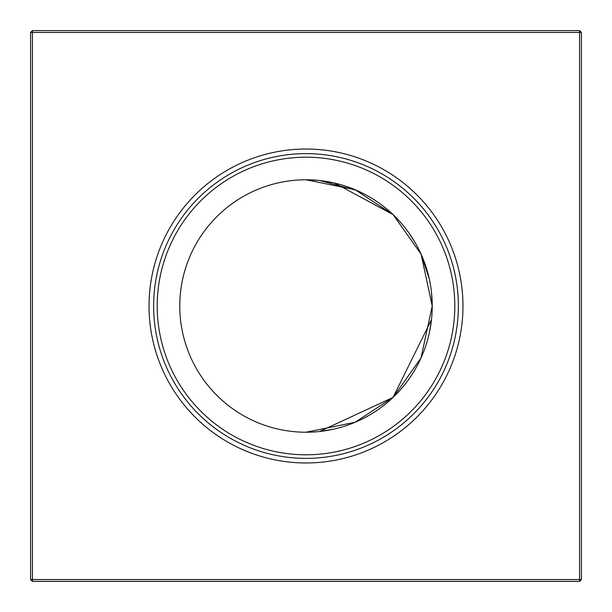 <?xml version="1.0" encoding="UTF-8"?>
<svg xmlns="http://www.w3.org/2000/svg" width="612" height="612" viewBox="0 0 612 612"><rect width="100%" height="100%" fill="white"/><g stroke="black" fill="none" stroke-linecap="round" stroke-linejoin="round"><path stroke-width="0.92" d="M319.594 431.491L393.042 397.418L431.483 319.648M319.051 180.448L306 179.775L319.051 180.448L306 179.775L319.051 180.448L306 179.775L355.136 189.728L393.049 214.59L421.064 254.102L432.225 306A126.225 126.225 0 0 0 306 179.775A126.225 126.225 0 0 0 179.775 306A126.225 126.225 0 0 0 306 432.225A126.225 126.225 0 0 0 432.225 306L421.018 357.989L393.08 397.379L355.105 422.28L306 432.225L355.105 422.28L393.08 397.379L421.018 357.989L432.225 306L421.018 357.989L393.08 397.379L355.105 422.28L306 432.225L355.105 422.28L393.08 397.379L421.018 357.989L432.225 306L431.483 292.345M319.671 431.483L333.005 429.303L319.671 431.483M429.326 332.913L431.475 319.732L429.326 332.913M149.03 306A156.97 156.97 0 0 0 306 462.97A156.97 156.97 0 0 0 462.97 306A156.97 156.97 0 0 0 306 149.03A156.97 156.97 0 0 0 149.03 306M153.62 306A152.38 152.38 0 0 0 306 458.38A152.38 152.38 0 0 0 458.38 306A152.38 152.38 0 0 0 306 153.62A152.38 152.38 0 0 0 153.62 306M157.2 306A148.8 148.8 0 0 0 306 454.8A148.8 148.8 0 0 0 454.8 306A148.8 148.8 0 0 0 306 157.2A148.8 148.8 0 0 0 157.2 306M581.4 32.436L581.4 579.564L579.564 581.4L32.436 581.4L32.436 579.564L579.564 579.564L579.564 32.436L32.436 32.436L32.436 579.564L30.6 579.564L30.6 32.436L32.436 32.436L32.436 30.6L579.564 30.6L581.4 32.436L579.564 32.436L579.564 30.6M429.287 278.927L421.087 254.156M415.196 242.681L408.495 232.323M393.065 214.605L334.58 183.057M333.005 182.697L319.64 180.517L356.758 190.431M579.564 581.4L579.564 579.564L581.4 579.564M30.6 579.564L32.436 581.4M30.6 32.436L32.436 30.6"/></g></svg>
